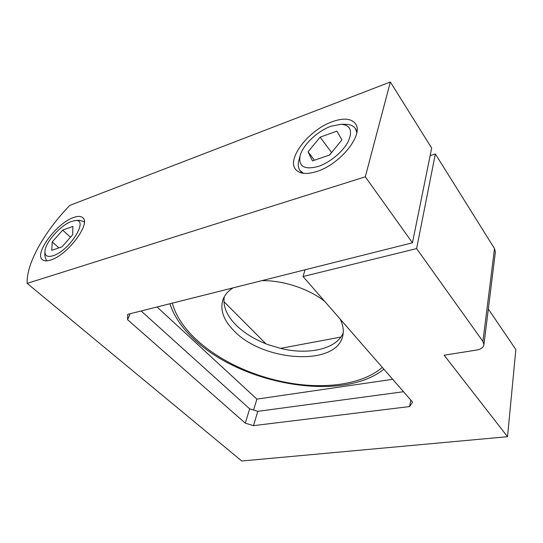 <?xml version="1.0" encoding="UTF-8"?>
<svg xmlns="http://www.w3.org/2000/svg" width="543" height="543" viewBox="0 0 543 543"><rect width="100%" height="100%" fill="white"/><g stroke="black" fill="none" stroke-linecap="round" stroke-linejoin="round"><path stroke-width="0.81" d="M318.293 166.45C329.716 162.656 342.796 151.864 348.049 141.852C352.902 131.019 350.595 125.162 341.133 124.259L330.952 126.254C317.703 130.951 303.238 144.587 300.279 155.176C298.005 166.375 304.005 170.129 318.293 166.45M345.273 124.286L345.769 124.286C350.33 124.395 353.561 125.874 355.461 128.725L356.799 132.601M303.557 173.346L299.98 170.495C298.059 167.719 297.761 164.081 299.084 159.567L300.014 156.153M336.911 131.121L320.126 137.182L308.051 151.816L312.469 160.898L329.574 155.033L341.947 139.877L336.911 131.121M331.597 152.549L320.126 137.182M314.411 160.233L308.051 151.816M331.413 152.617L329.391 155.094M53.017 255.746C69.789 250.771 89.656 218.347 75.029 220.634L71.398 221.49C60.585 225.094 44.818 242.945 44.893 251.667C44.906 256.004 47.614 257.362 53.017 255.746M75.029 220.634L79.278 220.288L83.724 221.564L84.287 222.263M47.2 260.81L46.291 260.185L44.818 255.801L44.886 252.006M72.877 226.438L62.676 230.117L52.23 241.906L51.748 250.337L62.024 246.814L72.714 234.691L72.877 226.438M70.475 237.23L62.676 230.117M58.929 247.873L52.23 241.906M332.404 121.652C309.334 129.594 286.595 158.373 295.473 169.185C299.241 173.93 306.313 174.703 316.705 171.507C339.911 164.556 364.048 134.583 355.55 123.879C351.416 118.422 343.699 117.682 332.404 121.652M73.522 217.526C56.988 222.915 34.033 253.35 42.3 259.602C44.037 261.122 46.847 261.258 50.73 260.009C67.4 255.258 91.088 223.668 82.848 217.804C80.955 216.046 77.846 215.958 73.522 217.526M224.273 296.797C222.82 306.313 226.818 315.802 236.259 325.271C244.669 333.436 255.346 339.918 268.276 344.717L281.512 348.633C308.933 355.149 336.687 348.959 343.217 332.954M232.967 287.905C227.836 291.231 224.456 295.283 222.827 300.062C219.929 310.243 223.736 320.587 234.264 331.087C263.531 361.91 336.999 366.654 342.809 335.601C343.943 330.463 343.061 324.958 340.176 319.101M324.687 301.351C308.607 288.666 282.998 280.222 261.787 280.663M483.928 344.676L482.924 341.425L494.503 248.565L495.379 251.966L483.928 344.676C483.467 347.452 481.03 349.244 476.625 350.059L444.126 355.21L507.522 436.708L241.744 461L27.15 283.371C26.254 263.409 44.526 231.549 69.769 205.41L390.349 82L365.303 176.808L27.15 283.371M390.349 82L431.678 148.096L412.456 242.796L365.303 176.808M488.333 309.042L515.85 349.549L507.522 436.708M223.92 301.616L265.927 343.821M280.466 348.389L340.895 337.06M494.503 248.565L435.343 153.961L430.158 155.597M482.924 341.425L416.603 248.606L435.343 153.961M403.524 391.72L257.796 411.356L253.486 425.658L409.632 406.558L412.605 402.132L303.042 276.536L416.603 248.606M253.486 425.658L245.266 423.14L249.671 408.859L141.146 310.983M130.191 313.739L127.571 319.684L245.266 423.14M127.571 319.684L127.714 314.356L412.456 242.796M305.044 269.79L303.042 276.536M409.632 406.558L410.786 400.055M249.671 408.859L257.796 411.356M253.574 410.06L256.914 399.112L392.691 379.306M157.07 306.978L256.914 399.112M383.887 369.213C342.246 402.601 242.083 384.872 194.394 339.518C182.197 328.264 174.031 316.338 169.905 303.754M172.246 303.164C175.932 316.012 184.009 328.196 196.471 339.721C210.358 352.393 227.212 362.772 247.024 370.869C259.568 375.96 272.464 379.781 285.727 382.333C323.662 389.698 361.957 384.912 382.32 367.421M341.133 124.259L345.769 124.286M355.461 128.725L357.016 130.978M300.34 170.95L302.01 173.095M83.724 221.564L84.287 222.101M46.427 260.301L47.024 260.823M295.854 169.674L295.473 169.185M223.105 299.295L222.827 300.062M268.276 344.717L281.512 348.633"/></g></svg>
